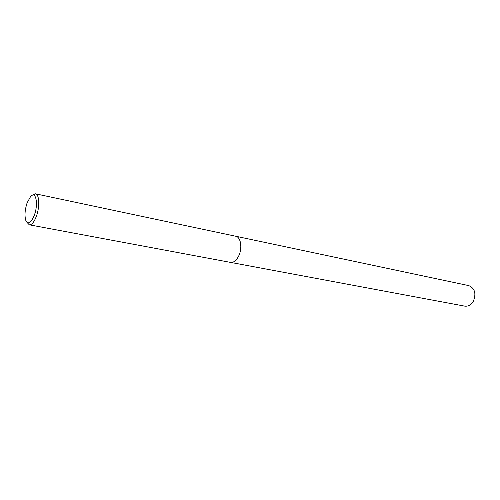 <?xml version="1.0" encoding="UTF-8"?>
<svg xmlns="http://www.w3.org/2000/svg" width="500" height="500" viewBox="0 0 500 500"><rect width="100%" height="100%" fill="white"/><g stroke="black" fill="none" stroke-linecap="round" stroke-linejoin="round"><path stroke-width="0.75" d="M32.319 195.206L35.469 193.806C39.356 194.206 39.919 206.938 36.356 216.331C34.106 222.15 31.75 224.975 29.288 224.812L26.919 222.319M238.825 255.694C242.55 247.938 240.75 236.95 235.744 236.244C240.75 236.95 242.556 247.938 238.825 255.694C236.462 260.5 233.694 262.731 230.531 262.394L29.288 224.812M27.119 202.825L30.725 196.337C35.875 190.45 38.594 204.075 34.306 215.275C31.044 222.981 28.238 224.775 25.875 220.662C24.413 215.925 24.825 209.975 27.119 202.825M235.781 236.25L468.812 285.625C474.869 288.325 476.381 293.544 473.35 301.288C471.081 304.962 468.2 306.575 464.725 306.131L230.575 262.4M235.744 236.244L35.469 193.806"/></g></svg>
